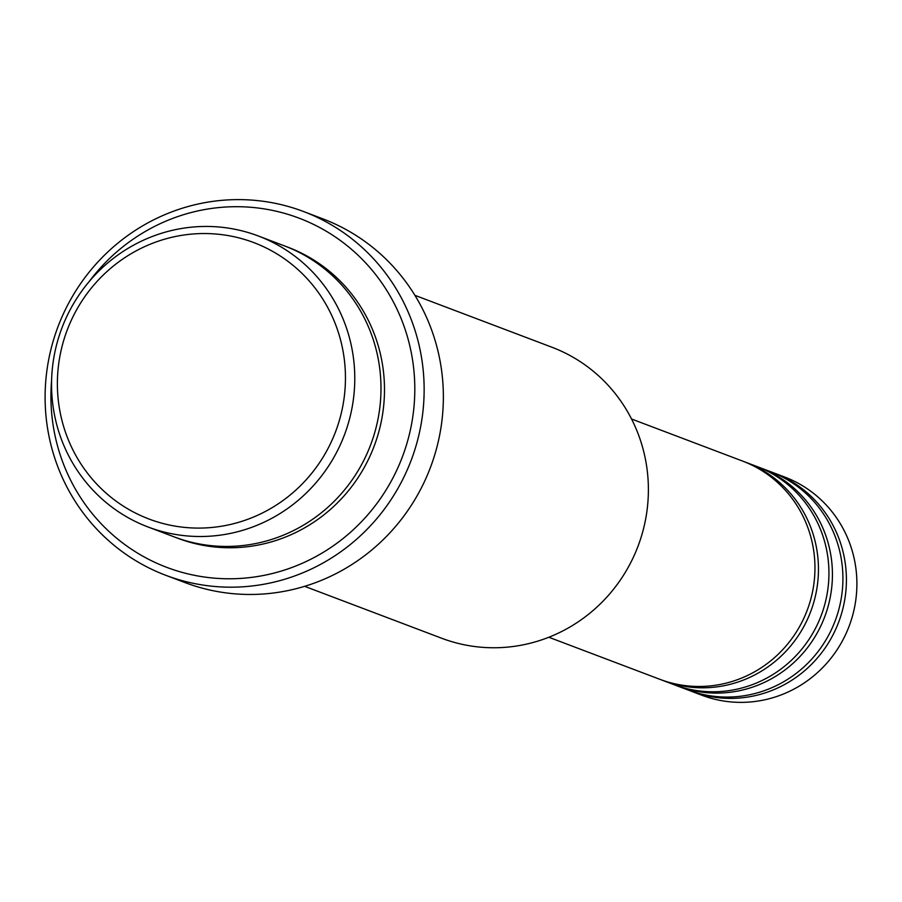<?xml version="1.0" encoding="UTF-8"?>
<svg xmlns="http://www.w3.org/2000/svg" width="902" height="902" viewBox="0 0 902 902"><rect width="100%" height="100%" fill="white"/><g stroke="black" fill="none" stroke-linecap="round" stroke-linejoin="round"><path stroke-width="1.35" d="M548.844 637.252L659.892 679.33A116.696 113.28 -69.2 0 0 742.696 677.627A116.696 113.28 -69.2 0 0 814.957 567.865A116.696 113.28 -69.2 0 0 742.594 461.08L631.535 419.002M661.651 679.984A116.696 113.28 -69.2 0 0 663.387 680.66A116.696 113.28 -69.2 0 0 746.191 678.947A116.696 113.28 -69.2 0 0 818.452 569.185A116.696 113.28 -69.2 0 0 746.089 462.41A116.696 113.28 -69.2 0 0 744.33 461.756M663.387 680.66L673.873 684.629A116.696 113.28 -69.2 0 0 756.677 682.927A116.696 113.28 -69.2 0 0 828.938 573.165A116.696 113.28 -69.2 0 0 756.575 466.379L746.089 462.41M675.632 685.272A116.696 113.28 -69.2 0 0 677.368 685.96A116.696 113.28 -69.2 0 0 760.172 684.246A116.696 113.28 -69.2 0 0 832.433 574.484A116.696 113.28 -69.2 0 0 760.07 467.71A116.696 113.28 -69.2 0 0 758.311 467.056M677.368 685.96L687.854 689.929A116.696 113.28 -69.2 0 0 770.658 688.215A116.696 113.28 -69.2 0 0 842.919 578.464A116.696 113.28 -69.2 0 0 770.556 471.678L760.07 467.71M689.613 690.571A116.696 113.28 -69.2 0 0 691.349 691.248A116.696 113.28 -69.2 0 0 774.153 689.545A116.696 113.28 -69.2 0 0 846.414 579.783A116.696 113.28 -69.2 0 0 774.051 473.009A116.696 113.28 -69.2 0 0 772.292 472.355M253.913 516.88A147.815 143.486 -69.2 0 0 335.544 324.438A147.815 143.486 -69.2 0 0 148.909 244.758A147.815 143.486 -69.2 0 0 67.289 437.188A147.815 143.486 -69.2 0 0 253.913 516.88M147.894 238.252A155.595 151.04 110.8 0 1 258.299 235.974A155.595 151.04 110.8 0 1 354.779 378.355A155.595 151.04 110.8 0 1 258.434 524.705A155.595 151.04 110.8 0 1 148.029 526.982A155.595 151.04 110.8 0 1 51.549 384.602A155.595 151.04 110.8 0 1 147.894 238.252M304.639 586.323L441.642 638.233A155.595 151.04 -69.2 0 0 552.035 635.955A155.595 151.04 -69.2 0 0 648.391 489.606A155.595 151.04 -69.2 0 0 551.9 347.225L414.909 295.326M51.594 380.497A186.714 181.246 -69.2 0 0 299.193 564.607A186.714 181.246 -69.2 0 0 402.292 321.529A186.714 181.246 -69.2 0 0 166.554 220.866A186.714 181.246 -69.2 0 0 89.005 281.774M165.54 214.372A194.494 188.8 110.8 0 1 303.534 211.519A194.494 188.8 110.8 0 1 424.143 389.495A194.494 188.8 110.8 0 1 303.703 572.432A194.494 188.8 110.8 0 1 165.709 575.273A194.494 188.8 110.8 0 1 45.1 397.308A194.494 188.8 110.8 0 1 165.54 214.372M148.029 526.982L174.244 536.915A155.595 151.04 -69.2 0 0 284.649 534.638A155.595 151.04 -69.2 0 0 380.994 388.288A155.595 151.04 -69.2 0 0 284.513 245.908L258.299 235.974M165.709 575.273L184.933 582.557A194.494 188.8 -69.2 0 0 322.927 579.715A194.494 188.8 -69.2 0 0 443.367 396.779A194.494 188.8 -69.2 0 0 322.758 218.814L303.534 211.519M691.349 691.248L701.835 695.228A116.696 113.28 -69.2 0 0 784.639 693.514A116.696 113.28 -69.2 0 0 856.9 583.752A116.696 113.28 -69.2 0 0 784.537 476.978L774.051 473.009M286.25 246.584A155.595 151.04 110.8 0 1 384.489 388.649A155.595 151.04 110.8 0 1 288.144 535.957A155.595 151.04 110.8 0 1 176.003 537.558"/></g></svg>
